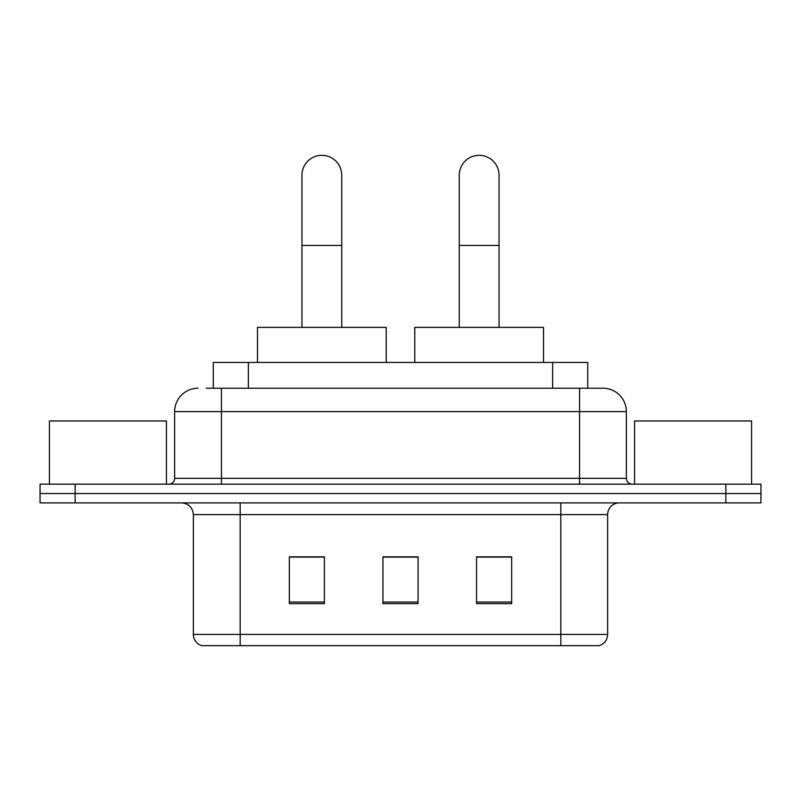 <?xml version="1.0" encoding="UTF-8"?>
<svg xmlns="http://www.w3.org/2000/svg" width="801" height="801" viewBox="0 0 801 801"><rect width="100%" height="100%" fill="white"/><g stroke="black" fill="none" stroke-linecap="round" stroke-linejoin="round"><path stroke-width="1.2" d="M213.276 388.215L213.276 362.463L587.724 362.463L587.724 388.215M206.768 388.215L602.602 388.215M206.237 388.215L221.446 388.215L221.446 411.614L174.638 411.614L174.638 478.327A5.847 5.847 0 0 1 168.781 484.174M198.037 388.215A23.409 23.409 0 0 0 174.638 411.614M602.963 388.215A23.409 23.409 0 0 1 626.362 411.614L626.362 478.327C626.712 481.882 628.665 483.834 632.219 484.174M75.154 484.174L40.05 484.174L40.05 493.536L75.154 493.536L40.05 493.536L40.05 502.898L75.154 502.898L75.154 493.536L725.846 493.536L75.154 493.536L75.154 484.174L725.846 484.174L725.846 493.536L760.95 493.536L725.846 493.536L725.846 502.898L75.154 502.898M725.846 502.898L760.95 502.898L760.95 484.174L725.846 484.174M607.639 634.442C607.318 640.049 604.505 643.794 599.218 645.676L560.83 645.676L560.83 634.442L607.639 634.442L607.639 514.602A11.705 11.705 0 0 1 619.343 502.898M193.361 634.442L240.17 634.442L240.17 645.676L560.83 645.676L201.782 645.676A11.705 11.705 0 0 1 193.361 634.442L193.361 514.602C192.661 507.494 188.766 503.599 181.657 502.898M511.679 603.664L511.679 556.845L476.565 556.845L476.565 603.664L511.679 603.664M324.435 603.664L324.435 556.845L289.321 556.845L289.321 603.664L324.435 603.664M418.052 603.664L418.052 556.845L382.948 556.845L382.948 603.664L418.052 603.664M418.052 557.085L382.948 557.085M324.435 557.085L289.321 557.085M511.679 557.085L476.565 557.085M166.438 484.174L166.438 420.976L49.412 420.976L49.412 484.174M301.957 327.359L301.957 175.219A19.895 19.895 0 0 1 321.852 155.324A19.895 19.895 0 0 1 341.747 175.219A19.895 19.895 0 0 0 321.852 155.324M341.747 327.359L341.747 175.219M386.222 362.463L386.222 327.359L257.491 327.359L257.491 362.463M459.253 327.359L459.253 175.219A19.895 19.895 0 0 1 479.148 155.324A19.895 19.895 0 0 1 499.043 175.219A19.895 19.895 0 0 0 479.148 155.324M499.043 327.359L499.043 175.219M543.509 362.463L543.509 327.359L414.778 327.359L414.778 362.463M751.588 484.174L751.588 420.976L634.562 420.976L634.562 484.174M248.38 388.215L248.38 362.463M552.62 388.215L552.62 362.463M221.446 484.174L221.446 478.327L626.362 478.327M174.638 478.327L221.446 478.327L221.446 411.614L579.554 411.614L579.554 484.174M626.362 411.614L579.554 411.614L579.554 388.215M560.83 502.898L560.83 514.602L193.361 514.602M607.639 514.602L560.83 514.602L560.83 634.442L240.17 634.442L240.17 502.898M418.052 602.032L382.948 602.032M324.435 602.032L289.321 602.032M511.679 602.032L476.565 602.032M301.957 245.436L341.747 245.436M459.253 245.436L499.043 245.436"/></g></svg>
